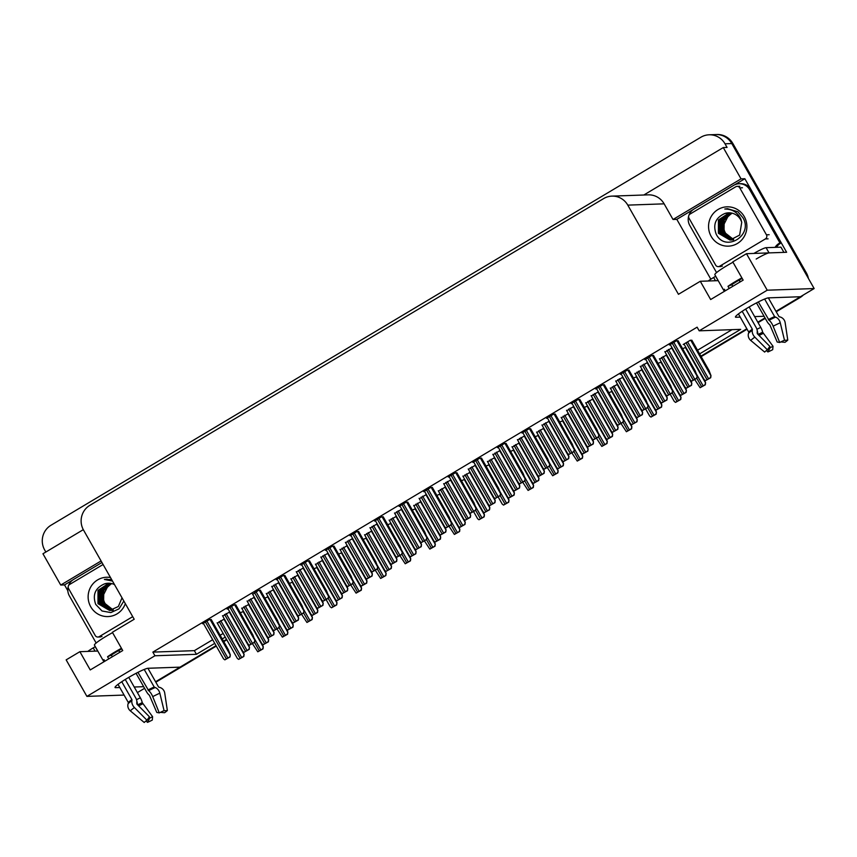 <?xml version="1.0" encoding="UTF-8"?>
<svg xmlns="http://www.w3.org/2000/svg" width="857" height="857" viewBox="0 0 857 857"><rect width="100%" height="100%" fill="white"/><g stroke="black" fill="none" stroke-linecap="round" stroke-linejoin="round"><path stroke-width="1.29" d="M155.567 681.754L216.039 645.642L180.024 667.153L148.079 668.267A19.304 2.057 150.4 0 0 127.489 678.123A19.304 2.057 150.4 0 0 115.042 687.507A19.304 2.057 150.4 0 0 115.577 687.668L119.809 687.528M45.839 552.026L44.671 549.969A18.093 17.633 88 0 1 51.013 525.234L700.876 137.238A18.093 17.633 88 0 1 709.135 134.795L715.916 134.56A18.093 17.633 88 0 1 731.782 143.548L814.15 288.552L800.438 296.736L768.493 297.861A19.304 2.057 150.4 0 0 747.904 307.706A19.304 2.057 150.4 0 0 735.456 317.09A19.304 2.057 150.4 0 0 735.992 317.261L740.223 317.111M67.821 590.719L64.521 584.913L72.674 580.05M710.828 279.211L676.816 219.349L693.088 209.633M734.631 184.833L744.851 178.738L786.63 252.279L746.479 253.693L732.778 261.878L743.148 280.132L710.657 299.532L700.287 281.278L678.455 294.305L627.785 205.123A18.093 17.633 -92 0 0 603.66 198.567L89.867 505.319A18.093 17.633 -92 0 0 83.525 530.065L134.195 619.257L112.363 632.284L122.733 650.549L90.242 669.938L79.872 651.684L66.16 659.869L86.9 696.387L124.094 695.07M83.3 529.669L42.946 553.761L60.729 585.052L101.072 560.96M60.729 585.052L64.521 584.913M676.816 219.349L673.024 219.488L741.048 178.867L744.851 178.738M673.024 219.488L664.132 203.837A18.093 17.633 -92 0 0 648.267 194.85L611.919 196.124M741.048 178.867L723.276 147.575L643.832 195M709.135 134.795A18.093 17.633 88 0 1 725.001 143.794L727.068 147.436L723.276 147.575M699.612 353.887L740.694 329.356L699.194 330.823L767.219 290.202L746.479 253.693M767.219 290.202L814.15 288.552M134.228 687.014L143.665 686.682M765.001 317.893L757.813 322.189L765.001 317.893M746.833 328.745L700.897 356.169L746.833 328.745M226.537 639.376L223.516 641.186L226.537 639.376M754.642 316.597L764.08 316.265M86.9 696.387L154.935 655.766L196.435 654.309L214.753 643.371M222.231 638.904L225.241 637.105M144.587 688.31L137.399 692.595M97.794 651.052L79.872 651.684M718.209 280.646L700.287 281.278M699.194 330.823L697.116 327.17L152.857 652.113L154.935 655.766M152.857 652.113L194.357 650.656L212.675 639.718M220.153 635.251L223.174 633.452M697.534 350.234L731.996 329.666M194.357 650.656L196.435 654.309M653.57 355.516L651.973 355.398L644.871 359.64L645.878 359.608M628.995 370.181L627.399 370.074L620.297 374.316L621.304 374.273M604.421 384.857L602.835 384.739L595.722 388.982L596.729 388.949M579.846 399.523L578.261 399.416L571.148 403.658L572.165 403.626M555.282 414.199L553.686 414.081L546.573 418.323L547.591 418.291M530.708 428.875L529.112 428.757L521.999 432.999L523.016 432.967M506.133 443.54L504.537 443.423L497.435 447.665L498.442 447.633M481.559 458.216L479.963 458.099L472.86 462.341L473.867 462.309M456.985 472.882L455.388 472.764L448.286 477.006L449.293 476.974M432.41 487.558L430.825 487.44L423.712 491.682L424.718 491.65M407.836 502.223L406.25 502.106L399.137 506.358L400.155 506.316M383.272 516.9L381.676 516.782L374.563 521.024L375.58 520.992M358.697 531.565L357.101 531.447L349.999 535.7L351.006 535.657M334.123 546.241L332.527 546.123L325.424 550.365L326.431 550.333M309.548 560.907L307.952 560.799L300.85 565.042L301.857 564.999M284.974 575.583L283.378 575.465L276.275 579.707L277.282 579.675M260.399 590.248L258.814 590.141L252.708 594.34M235.836 604.924L234.24 604.806L227.126 609.048L228.144 609.016M211.261 619.59L209.665 619.482L202.552 623.725L203.57 623.682M678.144 340.84L676.548 340.732L669.446 344.975L670.453 344.932M672.07 347.792L665.053 352.034M647.496 362.457L640.479 366.7M622.932 377.134L615.904 381.376M598.357 391.799L591.341 396.041M573.783 406.475L566.766 410.717M524.634 435.817L517.617 440.059M500.06 450.482L493.043 454.724M475.485 465.158L468.468 469.4M450.921 479.824L443.905 484.066M426.347 494.5L419.33 498.742M401.772 509.176L394.756 513.407M377.198 523.841L370.181 528.083M352.623 538.517L345.607 542.749M328.049 553.183L321.032 557.425M303.474 567.859L296.458 572.09M278.911 582.524L271.894 586.766M254.336 597.2L247.319 601.443M229.762 611.866L222.745 616.108M549.208 421.141L542.192 425.383M666.671 354.884L659.654 359.126M642.107 369.549L635.091 373.791M617.533 384.225L610.516 388.467M592.958 398.891L585.942 403.133M568.384 413.567L561.367 417.809M543.809 428.232L536.793 432.474M519.235 442.908L512.218 447.15M494.671 457.584L487.644 461.816M470.097 472.25L463.08 476.492M445.522 486.926L438.505 491.157M420.948 501.591L413.931 505.834M396.373 516.268L389.357 520.499M371.799 530.933L364.782 535.175M347.224 545.609L340.208 549.851M322.661 560.274L315.644 564.517M298.086 574.951L291.069 579.193M273.512 589.616L266.495 593.858M248.937 604.292L241.92 608.534M224.363 618.958L217.346 623.2M691.92 340.358L690.324 340.24L683.222 344.482L684.229 344.45M464.698 479.342L461.462 480.756M489.272 464.676L486.037 466.09M513.846 450L510.611 451.414M538.41 435.335L535.175 436.749M587.559 405.993L584.324 407.407M562.985 420.658L559.75 422.072M661.283 361.975L658.047 363.389M636.708 376.652L633.473 378.066M612.134 391.317L608.899 392.731M440.123 494.018L436.888 495.432M415.549 508.683L412.313 510.097M390.974 523.359L387.739 524.773M366.4 538.025L363.164 539.439M341.836 552.701L338.601 554.115M317.261 567.366L314.026 568.78M292.687 582.042L289.452 583.456M268.112 596.708L264.877 598.132M243.538 611.384L240.303 612.798M685.857 347.299L682.611 348.724M800.288 296.736A18.093 17.633 88 0 1 798.917 297.647L775.981 311.337M806.351 272.869L732.864 143.515A18.093 17.633 88 0 0 716.998 134.517L715.916 134.56A18.093 17.633 88 0 1 731.782 143.548L805.259 272.901L806.351 272.869A18.093 17.633 88 0 1 808.408 278.439M803.395 294.969A18.093 17.633 88 0 1 799.999 297.604L776.249 311.787M765.258 318.354L758.07 322.639M747.09 329.195L701.155 356.619M226.794 639.836L223.784 641.636M216.296 646.103L155.835 682.204M704.518 379.919L705.59 382.715L704.947 384.825L700.105 387.718L694.727 379.522M705.59 382.715L705.311 384.814L700.105 387.718M691.824 340.186L708.975 370.374L710.989 375.623L710.346 377.733L705.504 380.626L704.218 379.63L683.993 344.032M710.989 375.623L710.71 377.723L705.504 380.626M690.742 380.401L691.813 383.197L691.171 385.318L686.328 388.2L685.043 387.214L664.818 351.606M691.813 383.197L691.535 385.296L686.328 388.2M678.048 340.679L695.188 370.856L697.202 376.105L696.57 378.216L691.728 381.108L690.442 380.122L670.206 344.514M697.202 376.105L696.934 378.205L691.728 381.108M725.268 290.802L724.369 289.216A18.093 1.928 150.4 0 0 723.726 290.352L714.834 274.701A18.093 1.928 -29.6 0 1 726.5 265.906A18.093 1.928 -29.6 0 1 732.981 262.231M741.862 277.882A18.093 1.928 150.4 0 0 735.392 281.546A18.093 1.928 150.4 0 0 727.979 286.324L729.2 288.455M756.485 302.907L766.844 321.15A6.631 2.292 -117.3 0 0 769.832 324.846L777.181 342.007L779.699 342.5L773.143 326.206A6.631 2.292 -117.3 0 0 769.061 320.239L758.349 301.943M764.626 299.029L774.61 316.608L775.585 317.122A6.631 4.799 66.8 0 1 780.256 322.8L784.487 340.218A13.873 1.478 -29.6 0 0 779.699 342.5M784.059 340.4L787.776 340.1L785.141 322.628A6.631 6.192 44.4 0 0 780.063 316.961L779.281 316.758A0.6 0.568 -135.6 0 1 778.895 316.458L768.333 297.872M740.255 281.857L739.237 280.057M723.726 290.352A18.093 1.928 150.4 0 0 725.033 290.373M742.173 311.305L752.328 329.174L752.296 330.256A6.631 4.521 54.7 0 0 754.846 337.133L767.401 349.849A13.873 1.478 -29.6 0 0 764.637 352.066L750.732 340.433A6.631 6.192 -135.6 0 1 748.525 333.277L748.772 332.537A0.6 0.568 44.4 0 0 748.718 332.066L738.423 313.951M732.746 286.334L731.803 284.685A12.062 1.286 -29.6 0 1 742.194 278.461M740.127 281.932L739.098 280.132M749.168 306.967L760.759 327.374A6.631 2.292 62.7 0 1 762.634 332.216L773.014 346.271A8.281 0.878 -29.6 0 1 770.154 347.642L769.447 346.956M767.401 349.849L769.843 346.389L757.288 333.673L757.181 332.409A6.631 4.521 54.7 0 0 756.153 327.535L745.665 309.077M757.759 334.134A6.631 4.799 -113.2 0 0 757.224 330.695M773.014 346.271L772.703 349.667A13.873 1.478 -29.6 0 1 767.915 351.948L770.154 347.642M787.776 340.1A13.873 1.478 -29.6 0 1 785.001 342.318L780.823 341.932M766.447 350.545L767.915 351.948M769.05 252.901L766.083 247.684L780.952 247.159L783.919 252.376L769.05 252.901A12.062 1.286 150.4 0 0 756.185 259.05M718.134 280.646L715.649 276.265L713.624 277.486A12.062 1.286 150.4 0 0 708.214 281M766.083 247.684A12.062 1.286 150.4 0 0 753.914 253.426M716.559 272.59L689.81 225.509A12.062 11.752 88 0 1 688.632 216.2M688.91 215.3A12.062 11.752 88 0 1 694.031 209.012L733.635 185.369A12.062 11.752 88 0 1 749.714 189.74L779.934 242.938L781.295 242.885L751.075 189.686A12.062 11.752 -92 0 0 740.491 183.687L739.141 183.741M776.431 247.319A12.062 11.752 88 0 1 781.295 242.885M775.071 247.362A12.062 11.752 88 0 1 779.934 242.938M727.979 286.324L731.803 284.685M679.944 394.595L681.015 397.391L680.372 399.501L675.541 402.394L674.245 401.397L670.153 394.188M681.015 397.391L680.737 399.491L675.541 402.394M655.369 409.26L656.441 412.056L655.809 414.167L650.966 417.059L649.67 416.073L645.578 408.864M656.441 412.056L656.173 414.156L650.966 417.059M630.795 423.936L631.866 426.732L631.234 428.843L626.392 431.735L621.014 423.54M631.866 426.732L631.598 428.832L626.392 431.735M606.22 438.602L607.302 441.398L606.66 443.508L601.818 446.401L596.44 438.206M607.302 441.398L607.024 443.498L601.818 446.401M685.343 387.503L686.414 390.289L685.771 392.41L680.929 395.302L679.644 394.306L659.419 358.697M686.414 390.289L686.136 392.388L680.929 395.302M660.768 402.169L661.84 404.965L661.197 407.075L656.355 409.967L655.069 408.971L634.844 373.373M661.84 404.965L661.561 407.064L656.355 409.967M636.194 416.845L637.265 419.641L636.633 421.751L631.791 424.644L630.495 423.647L610.27 388.039M637.265 419.641L636.987 421.74L631.791 424.644M611.619 431.51L612.691 434.306L612.059 436.417L607.217 439.309L605.931 438.313L585.695 402.715M612.691 434.306L612.423 436.406L607.217 439.309M666.168 395.077L667.239 397.873L666.596 399.983L661.754 402.876L660.468 401.879L640.243 366.271M667.239 397.873L666.96 399.973L661.754 402.876M641.593 409.742L642.664 412.538L642.022 414.659L637.179 417.541L635.894 416.556L615.669 380.947M642.664 412.538L642.386 414.638L637.179 417.541M617.019 424.419L618.09 427.215L617.447 429.325L612.616 432.217L611.32 431.221L591.094 395.623M618.09 427.215L617.811 429.314L612.616 432.217M592.444 439.095L593.515 441.88L592.883 444.001L588.041 446.883L586.745 445.897L566.52 410.289M593.515 441.88L593.248 443.98L588.041 446.883M733.678 239.382A13.637 13.284 88 0 1 723.715 224.813L728.889 214.604M744.272 216.607A19.668 19.165 88 0 1 737.374 243.495A19.668 19.165 88 0 1 711.16 236.371A19.668 19.165 88 0 1 718.059 209.483A19.668 19.165 88 0 1 744.272 216.607M716.131 234.004C725.118 253.094 753.764 235.268 742.901 217.71L737.888 211.786L727.518 208.701L724.797 209.022C732.371 209.012 737.748 212.44 740.919 219.296L741.734 222.327A13.637 13.284 -92 0 0 724.818 213.522C715.649 217.582 712.756 224.416 716.131 234.004M729.275 212.804L718.423 219.992L718.402 233.265L730.057 240.056L739.645 235.075L741.734 222.327M729.489 212.815L719.055 219.606L718.83 233.254L730.271 240.046M730.335 212.868L720.78 219.542L720.555 233.19L731.139 239.971M731.353 239.981L731.996 239.981M730.121 212.857L719.623 220.988L720.116 233.211L730.914 239.992M731.203 212.986L722.494 219.488L722.269 233.136L731.996 239.831M730.978 212.954L721.401 220.806L721.84 233.147L731.782 239.874M731.996 239.896L732.639 239.939M732.853 239.939L733.496 239.939M732.06 213.157L724.219 219.424L723.994 233.072L732.842 239.639M731.846 213.114L722.912 221.256L723.565 233.083L732.639 239.692M723.715 224.813C723.694 229.087 724.219 231.819 725.29 233.029L733.485 239.446M728.632 212.815L724.818 213.522M688.996 218.181A3.021 2.935 88 0 1 690.056 214.057L735.745 186.772A3.021 2.935 88 0 1 739.762 187.865L766.437 234.807A3.021 2.935 88 0 1 765.376 238.932L719.687 266.216A3.021 2.935 88 0 1 715.659 265.124L688.996 218.181M727.572 208.701L724.797 209.022M104.854 661.218L103.954 659.622A18.093 1.928 150.4 0 0 103.311 660.758L94.42 645.117A18.093 1.928 -29.6 0 1 106.086 636.322A18.093 1.928 -29.6 0 1 112.567 632.648M121.448 648.288A18.093 1.928 150.4 0 0 114.977 651.963A18.093 1.928 150.4 0 0 107.564 656.73L108.785 658.872M136.07 673.323L146.429 691.567A6.631 2.292 -117.3 0 0 149.418 695.263L156.767 712.413L159.284 712.917L152.728 696.623A6.631 2.292 -117.3 0 0 148.647 690.656L137.934 672.359M144.212 669.446L154.196 687.025L155.171 687.539A6.631 4.799 66.8 0 1 159.841 693.217L164.073 710.624A13.873 1.478 -29.6 0 0 159.284 712.917M163.644 710.817L167.361 710.517L164.726 693.045A6.631 6.192 44.4 0 0 159.648 687.378L158.866 687.175A0.6 0.568 -135.6 0 1 158.481 686.864L147.918 668.278M119.841 652.263L118.823 650.474M103.311 660.758A18.093 1.928 150.4 0 0 104.618 660.79M121.758 681.722L131.914 699.591L131.882 700.672A6.631 4.521 54.7 0 0 134.431 707.55L146.986 720.266A13.873 1.478 -29.6 0 0 144.222 722.483L130.318 710.849A6.631 6.192 -135.6 0 1 128.111 703.693L128.357 702.954A0.6 0.568 44.4 0 0 128.304 702.483L118.009 684.357M112.331 656.751L111.389 655.102A12.062 1.286 -29.6 0 1 121.78 648.867M119.712 652.348L118.684 650.549M128.754 677.373L140.344 697.791A6.631 2.292 62.7 0 1 142.219 702.622L152.6 716.688A8.281 0.878 -29.6 0 1 149.739 718.059L149.032 717.373M146.986 720.266L149.429 716.795L136.874 704.079L136.766 702.815A6.631 4.521 54.7 0 0 135.738 697.952L125.251 679.483M137.345 704.55A6.631 4.799 -113.2 0 0 136.809 701.101M152.6 716.688L152.289 720.073A13.873 1.478 -29.6 0 1 147.5 722.365L149.739 718.059M167.361 710.517A13.873 1.478 -29.6 0 1 164.587 712.735L160.409 712.349M146.033 720.962L147.5 722.365M97.719 651.063L95.234 646.681L93.209 647.892A12.062 1.286 150.4 0 0 87.8 651.406M96.145 643.007L69.396 595.915A12.062 11.752 88 0 1 68.217 586.617M68.496 585.706A12.062 11.752 88 0 1 73.616 579.428L101.951 562.503M107.564 656.73L111.389 655.102M113.263 609.798A13.637 13.284 88 0 1 103.301 595.229L108.475 585.02M125.326 603.639A19.668 19.165 88 0 1 90.746 606.788A19.668 19.165 88 0 1 110.478 577.511M114.527 584.635A13.637 13.284 -92 0 0 104.404 583.928C95.234 587.998 92.342 594.833 95.716 604.41L102.026 610.987L110.842 612.584L119.016 608.834L123.847 601.036M111.656 579.578L104.383 579.439L112.513 581.089M108.86 583.221L98.009 590.398L97.987 603.682L109.642 610.473L118.341 606.52L122.026 597.832M109.075 583.231L98.641 590.023L98.416 603.671L109.857 610.463M109.921 583.285L100.365 589.959L100.14 603.607L110.724 610.388M110.939 610.398L111.581 610.398M109.707 583.263L99.208 591.405L99.701 603.617L110.499 610.409M110.789 583.403L102.079 589.895L101.854 603.542L111.581 610.248M110.564 583.371L100.987 591.223L101.426 603.564L111.367 610.291M111.581 610.313L112.224 610.345M112.438 610.355L113.081 610.345M111.646 583.574L103.804 589.841L103.579 603.489L112.428 610.055M111.431 583.531L102.497 591.662L103.151 603.499L112.224 610.109M103.301 595.229C103.279 599.493 103.804 602.235 104.875 603.435L113.07 609.863M108.218 583.231L104.404 583.928M132.717 616.654L99.273 636.622A3.021 2.935 88 0 1 95.245 635.53L68.581 588.588A3.021 2.935 88 0 1 69.642 584.463L103.086 564.495M107.157 579.118L104.383 579.439M653.473 355.344L670.624 385.532L672.638 390.781L671.995 392.892L667.153 395.784L665.868 394.788L645.642 359.179M672.638 390.781L672.359 392.881L667.153 395.784M628.899 370.02L646.049 400.198L648.063 405.447L647.421 407.557L642.579 410.449L641.293 409.464L621.068 373.856M648.063 405.447L647.785 407.546L642.579 410.449M604.324 384.686L621.475 414.874L623.489 420.123L622.846 422.233L618.004 425.126L616.719 424.129L596.493 388.521M623.489 420.123L623.21 422.222L618.004 425.126M579.761 399.362L596.901 429.539L598.914 434.788L598.272 436.909L593.43 439.791L592.144 438.805L571.919 403.197M598.914 434.788L598.636 436.888L593.43 439.791M555.186 414.027L572.326 444.215L574.34 449.464L573.708 451.575L568.866 454.467L567.57 453.471L547.344 417.862M574.34 449.464L574.061 451.564L568.866 454.467M530.612 428.704L547.752 458.881L549.766 464.13L549.133 466.251L544.291 469.133L543.006 468.147L522.77 432.539M549.766 464.13L549.498 466.229L544.291 469.133M506.037 443.369L523.188 473.557L525.191 478.806L524.559 480.916L519.717 483.809L518.431 482.812L498.206 447.215M525.191 478.806L524.923 480.906L519.717 483.809M481.463 458.045L498.613 488.222L500.627 493.471L499.985 495.592L495.142 498.474L493.857 497.488L473.632 461.88M500.627 493.471L500.349 495.571L495.142 498.474M456.888 472.71L474.039 502.898L476.053 508.147L475.41 510.258L470.568 513.15L469.282 512.154L449.057 476.556M476.053 508.147L475.774 510.247L470.568 513.15M432.314 487.387L449.464 517.564L451.478 522.813L450.836 524.934L445.994 527.826L444.708 526.83L424.483 491.222M451.478 522.813L451.2 524.923L445.994 527.826M407.75 502.052L424.89 532.24L426.904 537.489L426.261 539.599L421.419 542.492L420.134 541.495L399.908 505.898M426.904 537.489L426.625 539.589L421.419 542.492M383.175 516.728L400.315 546.916L402.329 552.165L401.697 554.275L396.855 557.168L395.559 556.172L375.334 520.563M402.329 552.165L402.062 554.265L396.855 557.168M358.601 531.404L375.741 561.581L377.755 566.831L377.123 568.941L372.281 571.833L370.995 570.837L350.759 535.239M377.755 566.831L377.487 568.93L372.281 571.833M334.026 546.07L351.177 576.258L353.191 581.507L352.548 583.617L347.706 586.509L346.421 585.513L326.196 549.905M353.191 581.507L352.913 583.606L347.706 586.509M309.452 560.746L326.603 590.923L328.617 596.172L327.974 598.282L323.132 601.175L321.846 600.179L301.621 564.581M328.617 596.172L328.338 598.272L323.132 601.175M284.878 575.411L302.028 605.599L304.042 610.848L303.399 612.959L298.557 615.851L297.272 614.855L277.047 579.246M304.042 610.848L303.764 612.948L298.557 615.851M260.303 590.087L277.454 620.264L279.468 625.514L278.825 627.624L273.983 630.516L272.697 629.531L252.472 593.922M279.468 625.514L279.189 627.613L273.983 630.516M235.739 604.753L252.879 634.941L254.893 640.19L254.25 642.3L249.419 645.192L248.123 644.196L227.898 608.588M254.893 640.19L254.615 642.289L249.419 645.192M211.165 619.429L228.305 649.606L230.319 654.855L229.687 656.965L224.845 659.858L223.548 658.872L203.323 623.264M230.319 654.855L230.051 656.955L224.845 659.858M581.657 453.278L582.728 456.074L582.085 458.184L577.243 461.077L571.865 452.882M582.728 456.074L582.449 458.174L577.243 461.077M557.082 467.943L558.153 470.739L557.511 472.85L552.669 475.742L547.291 467.547M558.153 470.739L557.875 472.839L552.669 475.742M532.508 482.62L533.579 485.416L532.936 487.526L528.094 490.418L522.716 482.223M533.579 485.416L533.3 487.515L528.094 490.418M587.045 446.186L588.116 448.982L587.484 451.093L582.642 453.985L581.357 452.989L561.131 417.38M588.116 448.982L587.848 451.082L582.642 453.985M562.481 460.852L563.552 463.648L562.91 465.758L558.068 468.65L556.782 467.654L536.557 432.057M563.552 463.648L563.274 465.747L558.068 468.65M537.907 475.528L538.978 478.324L538.335 480.434L533.493 483.327L532.208 482.33L511.983 446.722M538.978 478.324L538.699 480.423L533.493 483.327M513.332 490.193L514.404 492.989L513.761 495.1L508.919 497.992L507.633 497.006L487.408 461.398M514.404 492.989L514.125 495.089L508.919 497.992M567.87 453.76L568.941 456.556L568.309 458.666L563.467 461.559L562.181 460.563L541.945 424.965M568.941 456.556L568.673 458.656L563.467 461.559M543.295 468.436L544.377 471.232L543.734 473.343L538.892 476.235L537.607 475.239L517.382 439.63M544.377 471.232L544.099 473.332L538.892 476.235M518.731 483.102L519.803 485.898L519.16 488.008L514.318 490.9L513.032 489.904L492.807 454.306M519.803 485.898L519.524 487.997L514.318 490.9M494.157 497.778L495.228 500.574L494.585 502.684L489.743 505.576L488.458 504.58L468.233 468.972M495.228 500.574L494.95 502.673L489.743 505.576M507.933 497.285L509.004 500.081L508.362 502.202L503.53 505.084L502.234 504.098L498.142 496.889M509.004 500.081L508.726 502.181L503.53 505.084M483.359 511.961L484.43 514.757L483.798 516.867L478.956 519.76L477.66 518.764L473.567 511.565M484.43 514.757L484.162 516.857L478.956 519.76M458.784 526.627L459.855 529.422L459.223 531.544L454.381 534.425L449.004 526.23M459.855 529.422L459.588 531.522L454.381 534.425M434.22 541.303L435.292 544.099L434.649 546.209L429.807 549.101L424.429 540.906M435.292 544.099L435.013 546.198L429.807 549.101M409.646 555.968L410.717 558.764L410.075 560.885L405.232 563.767L399.855 555.572M410.717 558.764L410.439 560.864L405.232 563.767M385.072 570.644L386.143 573.44L385.5 575.55L380.658 578.443L375.28 570.248M386.143 573.44L385.864 575.54L380.658 578.443M488.758 504.869L489.829 507.665L489.186 509.776L484.344 512.668L483.059 511.672L462.834 476.063M489.829 507.665L489.551 509.765L484.344 512.668M464.183 519.535L465.255 522.331L464.623 524.441L459.781 527.334L458.484 526.348L438.259 490.74M465.255 522.331L464.987 524.43L459.781 527.334M439.609 534.211L440.68 537.007L440.048 539.117L435.206 542.01L433.921 541.013L413.685 505.405M440.68 537.007L440.412 539.107L435.206 542.01M415.034 548.876L416.116 551.672L415.474 553.783L410.632 556.675L409.346 555.69L389.121 520.081M416.116 551.672L415.838 553.772L410.632 556.675M390.471 563.552L391.542 566.348L390.899 568.459L386.057 571.351L384.772 570.355L364.546 534.747M391.542 566.348L391.263 568.448L386.057 571.351M365.896 578.218L366.967 581.014L366.325 583.135L361.483 586.017L360.197 585.031L339.972 549.423M366.967 581.014L366.689 583.114L361.483 586.017M469.582 512.443L470.654 515.239L470.011 517.349L465.169 520.242L463.883 519.246L443.658 483.648M470.654 515.239L470.375 517.339L465.169 520.242M445.008 527.119L446.079 529.915L445.436 532.026L440.605 534.918L439.309 533.922L419.084 498.313M446.079 529.915L445.801 532.015L440.605 534.918M420.433 541.785L421.505 544.581L420.873 546.691L416.031 549.583L414.734 548.598L394.509 512.989M421.505 544.581L421.237 546.68L416.031 549.583M395.859 556.461L396.93 559.257L396.298 561.367L391.456 564.26L390.171 563.263L369.935 527.655M396.93 559.257L396.662 561.356L391.456 564.26M371.295 571.126L372.367 573.922L371.724 576.033L366.882 578.925L365.596 577.939L345.371 542.331M372.367 573.922L372.088 576.022L366.882 578.925M346.721 585.802L347.792 588.598L347.149 590.709L342.307 593.601L341.022 592.605L320.797 556.996M347.792 588.598L347.513 590.698L342.307 593.601M360.497 585.32L361.568 588.106L360.926 590.227L356.084 593.119L350.706 584.913M361.568 588.106L361.29 590.205L356.084 593.119M335.923 599.986L336.994 602.782L336.362 604.892L331.52 607.784L330.224 606.788L326.131 599.589M336.994 602.782L336.715 604.881L331.52 607.784M311.348 614.662L312.419 617.458L311.787 619.568L306.945 622.461L301.568 614.255M312.419 617.458L312.152 619.557L306.945 622.461M286.774 629.327L287.845 632.123L287.213 634.234L282.371 637.126L276.993 628.931M287.845 632.123L287.577 634.223L282.371 637.126M262.21 644.003L263.281 646.799L262.638 648.91L257.796 651.802L252.419 643.596M263.281 646.799L263.003 648.899L257.796 651.802M341.322 592.894L342.393 595.69L341.75 597.8L336.908 600.693L335.623 599.696L315.397 564.088M342.393 595.69L342.114 597.79L336.908 600.693M316.747 607.559L317.818 610.355L317.176 612.476L312.344 615.358L311.048 614.373L290.823 578.764M317.818 610.355L317.54 612.455L312.344 615.358M292.173 622.236L293.244 625.032L292.612 627.142L287.77 630.034L286.474 629.038L266.248 593.44M293.244 625.032L292.976 627.131L287.77 630.034M267.598 636.912L268.67 639.697L268.037 641.818L263.195 644.7L261.91 643.714L241.674 608.106M268.67 639.697L268.402 641.797L263.195 644.7M243.024 651.577L244.106 654.373L243.463 656.483L238.621 659.376L237.335 658.38L217.11 622.782M244.106 654.373L243.827 656.473L238.621 659.376M322.146 600.468L323.218 603.264L322.575 605.374L317.733 608.266L316.447 607.281L296.222 571.673M323.218 603.264L322.939 605.363L317.733 608.266M297.572 615.144L298.643 617.94L298 620.05L293.158 622.943L291.873 621.946L271.648 586.338M298.643 617.94L298.365 620.039L293.158 622.943M272.997 629.809L274.069 632.605L273.437 634.726L268.595 637.608L267.298 636.622L247.073 601.014M274.069 632.605L273.79 634.705L268.595 637.608M248.423 644.485L249.494 647.281L248.862 649.392L244.02 652.284L242.735 651.288L222.499 615.68M249.494 647.281L249.226 649.381L244.02 652.284M115.181 686.96L115.577 687.668M735.595 316.544L735.992 317.261M725.001 143.794L732.864 143.515M627.785 205.123L664.132 203.837M799.999 297.604L798.917 297.647M696.805 378.28L701.604 386.732M696.377 373.941L703.126 385.821M685.343 347.321L705.45 382.725M686.061 342.789L707.004 379.64M687.593 341.879L708.525 378.73M690.742 340.229L710.849 375.623M666.885 350.363L687.828 387.214M668.406 349.452L689.349 386.314M671.567 347.803L691.674 383.208M672.284 343.271L693.217 380.122M673.806 342.361L694.748 379.212M676.966 340.711L697.073 376.116M768.365 319.586A18.093 1.928 -29.6 0 1 774.61 316.608M748.718 332.066A18.093 1.928 -29.6 0 1 752.328 329.174M760.759 327.374A12.062 1.286 -29.6 0 1 756.902 329.238M762.634 332.216A14.269 1.521 -29.6 0 1 758.038 334.423M762.751 332.848A14.88 1.585 -29.6 0 1 758.509 334.905M763.041 333.469A15.04 1.596 -29.6 0 1 759.023 335.43M750.732 340.433A20.632 2.196 -29.6 0 1 754.846 337.133M773.143 326.206A20.632 2.196 -29.6 0 1 780.256 322.8M748.525 333.277A18.908 2.014 -29.6 0 1 752.296 330.256M769.061 320.239A18.908 2.014 -29.6 0 1 775.585 317.122M748.772 332.537A18.297 1.95 -29.6 0 1 752.414 329.613M768.643 319.929A18.297 1.95 -29.6 0 1 774.953 316.908M713.624 277.486L715.466 280.742M749.714 189.74L751.075 189.686M672.231 392.956L677.03 401.408M671.802 388.617L678.551 400.498M660.768 361.997L680.876 397.391M647.656 407.621L652.456 416.073M647.228 403.283L653.977 415.163M636.194 376.662L656.312 412.067M623.082 422.297L627.881 430.75M622.653 417.959L629.402 429.839M611.63 391.338L631.738 426.732M598.507 436.963L603.307 445.415M598.09 432.624L604.838 444.504M587.056 406.004L607.163 441.409M661.497 357.455L682.429 394.316M663.018 356.555L683.95 393.406M666.168 354.905L686.275 390.299M636.922 372.131L657.855 408.982M638.444 371.22L659.376 408.071M641.593 369.571L661.7 404.965M612.348 386.807L633.28 423.658M613.869 385.896L634.801 422.747M617.019 384.247L637.137 419.641M587.773 401.472L608.706 438.323M589.295 400.562L610.227 437.413M592.455 398.912L612.562 434.317M642.311 365.039L663.254 401.89M643.843 364.129L664.775 400.98M646.992 362.479L667.1 397.873M617.747 379.705L638.679 416.566M619.268 378.805L640.2 415.656M622.418 377.144L642.525 412.549M593.173 394.381L614.105 431.232M594.694 393.47L615.626 430.321M597.843 391.82L617.951 427.215M568.598 409.046L589.53 445.908M570.119 408.146L591.051 444.997M573.269 406.486L593.387 441.891M719.687 266.216L722.397 266.12M765.376 238.932L768.086 238.835M766.437 234.807L769.147 234.711M739.762 187.865L742.483 187.769M147.95 690.003A18.093 1.928 -29.6 0 1 154.196 687.025M128.304 702.483A18.093 1.928 -29.6 0 1 131.914 699.591M140.344 697.791A12.062 1.286 -29.6 0 1 136.488 699.644M142.219 702.622A14.269 1.521 -29.6 0 1 137.623 704.84M142.337 703.254A14.88 1.585 -29.6 0 1 138.095 705.322M142.626 703.876A15.04 1.596 -29.6 0 1 138.609 705.847M130.318 710.849A20.632 2.196 -29.6 0 1 134.431 707.55M152.728 696.623A20.632 2.196 -29.6 0 1 159.841 693.217M128.111 703.693A18.908 2.014 -29.6 0 1 131.882 700.672M148.647 690.656A18.908 2.014 -29.6 0 1 155.171 687.539M128.357 702.954A18.297 1.95 -29.6 0 1 131.999 700.03M148.229 690.346A18.297 1.95 -29.6 0 1 154.539 687.325M93.209 647.892L95.052 651.149M99.273 636.622L101.983 636.526M647.71 357.947L668.642 394.798M649.231 357.037L670.174 393.888M652.391 355.387L672.499 390.781M623.135 372.613L644.078 409.464M624.667 371.702L645.6 408.553M627.817 370.053L647.924 405.457M598.572 387.289L619.504 424.14M600.093 386.378L621.025 423.229M603.242 384.729L623.35 420.123M573.997 401.954L594.929 438.805M575.518 401.044L596.451 437.906M578.668 399.394L598.775 434.799M549.423 416.631L570.355 453.482M550.944 415.72L571.876 452.571M554.093 414.07L574.211 449.464M524.848 431.296L545.78 468.147M526.369 430.396L547.302 467.247M529.53 428.736L549.637 464.14M500.274 445.972L521.206 482.823M501.795 445.062L522.738 481.913M504.955 443.412L525.062 478.806M475.699 460.637L496.642 497.499M477.22 459.738L498.163 496.589M480.381 458.077L500.488 493.482M451.125 475.314L472.068 512.165M452.657 474.403L473.589 511.254M455.806 472.753L475.914 508.147M426.561 489.99L447.493 526.841M428.082 489.079L449.014 525.93M431.232 487.429L451.339 522.824M401.987 504.655L422.919 541.506M403.508 503.745L424.44 540.596M406.657 502.095L426.765 537.489M377.412 519.331L398.344 556.182M378.933 518.421L399.865 555.272M382.083 516.771L402.201 552.165M352.838 533.997L373.77 570.848M354.359 533.086L375.291 569.937M357.519 531.436L377.626 566.841M328.263 548.673L349.195 585.524M329.784 547.762L350.727 584.613M332.945 546.113L353.052 581.507M303.689 563.338L324.632 600.189M305.21 562.428L326.153 599.279M308.37 560.778L328.477 596.183M279.114 578.014L300.057 614.865M280.646 577.104L301.578 613.955M283.796 575.454L303.903 610.848M254.55 592.68L275.483 629.531M256.072 591.769L277.004 628.62M259.221 590.119L279.328 625.524M229.976 607.356L250.908 644.207M231.497 606.445L252.429 643.296M234.647 604.796L254.754 640.19M205.401 622.021L226.334 658.872M206.923 621.111L227.855 657.962M210.072 619.461L230.19 654.866M573.933 451.639L578.743 460.091M573.515 447.3L580.264 459.181M562.481 420.68L582.589 456.074M549.369 466.315L554.168 474.757M548.941 461.966L555.69 473.846M537.907 435.345L558.014 470.75M524.795 480.981L529.594 489.433M524.366 476.642L531.115 488.522M513.332 450.021L533.44 485.416M563.199 416.148L584.131 452.999M564.72 415.238L585.663 452.089M567.88 413.588L587.988 448.982M538.625 430.814L559.567 467.665M540.146 429.903L561.089 466.754M543.306 428.254L563.413 463.658M514.05 445.49L534.993 482.341M515.582 444.579L536.514 481.43M518.731 442.93L538.839 478.324M489.486 460.155L510.418 497.006M491.007 459.245L511.94 496.096M494.157 457.595L514.264 493M544.024 423.722L564.956 460.573M545.545 422.812L566.477 459.663M548.705 421.162L568.812 456.556M519.449 438.398L540.381 475.249M520.97 437.488L541.913 474.339M524.13 435.838L544.238 471.232M494.875 453.064L515.818 489.915M496.407 452.153L517.339 489.004M499.556 450.503L519.663 485.898M470.3 467.74L491.243 504.591M471.832 466.829L492.764 503.68M474.982 465.18L495.089 500.574M500.22 495.657L505.019 504.098M499.792 491.307L506.541 503.198M488.758 464.687L508.876 500.092M475.646 510.322L480.445 518.774M475.217 505.984L481.966 517.864M464.183 479.363L484.301 514.757M451.071 524.998L455.87 533.44M450.643 520.649L457.402 532.54M439.62 494.028L459.727 529.433M426.497 539.664L431.296 548.116M426.079 535.325L432.828 547.205M415.045 508.704L435.152 544.099M401.933 554.34L406.732 562.792M401.505 549.99L408.253 561.881M390.471 523.37L410.578 558.775M377.359 569.005L382.158 577.457M376.93 564.667L383.679 576.547M365.896 538.046L386.004 573.44M464.912 474.832L485.844 511.683M466.433 473.921L487.365 510.772M469.582 472.271L489.69 507.665M440.337 489.497L461.27 526.348M441.858 488.586L462.791 525.437M445.008 486.937L465.126 522.341M415.763 504.173L436.695 541.024M417.284 503.263L438.216 540.114M420.444 501.613L440.552 537.007M391.188 518.839L412.121 555.69M392.71 517.928L413.652 554.79M395.87 516.278L415.977 551.683M366.614 533.515L387.557 570.366M368.146 532.604L389.078 569.455M371.295 530.954L391.403 566.348M342.039 548.18L362.982 585.031M343.571 547.269L364.504 584.131M346.721 545.62L366.828 581.025M445.736 482.405L466.669 519.256M447.258 481.495L468.19 518.346M450.407 479.845L470.514 515.25M421.162 497.081L442.094 533.932M422.683 496.171L443.615 533.022M425.833 494.521L445.951 529.915M396.587 511.747L417.52 548.598M398.109 510.836L419.041 547.687M401.258 509.187L421.376 544.591M372.013 526.423L392.945 563.274M373.534 525.512L394.477 562.363M376.694 523.863L396.802 559.257M347.439 541.088L368.371 577.939M348.96 540.178L369.903 577.029M352.12 538.528L372.227 573.933M322.864 555.764L343.807 592.616M324.396 554.854L345.328 591.705M327.545 553.204L347.653 588.598M352.784 583.681L357.583 592.133M352.356 579.332L359.104 591.223M341.322 552.722L361.429 588.116M328.21 598.347L333.009 606.799M327.781 594.008L334.53 605.888M316.747 567.388L336.865 602.782M303.635 613.023L308.434 621.475M303.207 608.684L309.955 620.564M292.183 582.064L312.291 617.458M279.061 627.688L283.86 636.14M278.632 623.35L285.392 635.23M267.609 596.729L287.716 632.134M254.486 642.364L259.296 650.817M254.068 638.026L260.817 649.906M243.034 611.405L263.142 646.799M317.476 562.856L338.408 599.707M318.997 561.946L339.929 598.797M322.146 560.296L342.254 595.69M292.901 577.522L313.833 614.383M294.422 576.622L315.355 613.473M297.572 574.961L317.679 610.366M268.327 592.198L289.259 629.049M269.848 591.287L290.78 628.138M272.997 589.637L293.115 625.032M243.752 606.863L264.684 643.725M245.273 605.963L266.206 642.814M248.434 604.303L268.541 639.708M219.178 621.539L240.11 658.39M220.699 620.629L241.642 657.48M223.859 618.979L243.966 654.373M298.3 570.43L319.233 607.281M299.821 569.519L320.754 606.37M302.971 567.87L323.078 603.274M273.726 585.106L294.658 621.957M275.247 584.195L296.179 621.046M278.396 582.546L298.504 617.94M249.151 599.771L270.084 636.622M250.673 598.861L271.605 635.723M253.822 597.211L273.94 632.616M224.577 614.448L245.509 651.299M226.098 613.537L247.03 650.388M229.258 611.887L249.366 647.281M718.305 266.623L721.016 266.527M737.127 186.365L739.837 186.269M97.891 637.03L100.601 636.933"/></g></svg>
